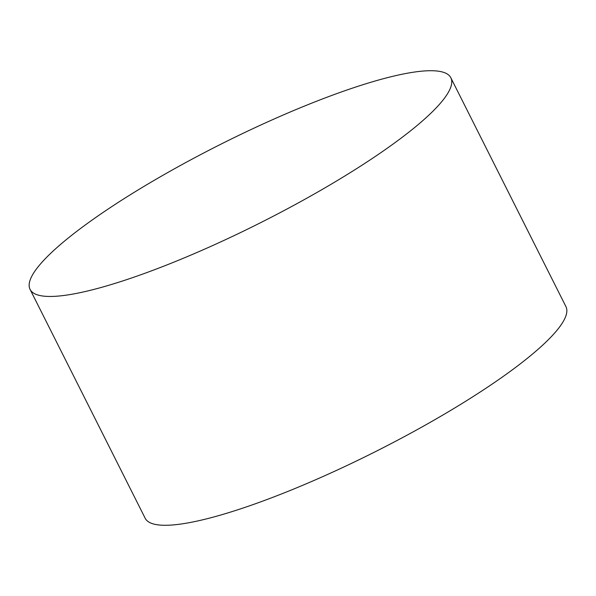 <?xml version="1.0" encoding="UTF-8"?>
<svg xmlns="http://www.w3.org/2000/svg" width="596" height="596" viewBox="0 0 596 596"><rect width="100%" height="100%" fill="white"/><g stroke="black" fill="none" stroke-linecap="round" stroke-linejoin="round"><path stroke-width="0.89" d="M30.076 289.403L145.163 518.222A235.495 43.985 -26.7 0 0 415.36 430.647A235.495 43.985 -26.7 0 0 565.924 306.597L450.837 77.778A235.495 43.985 -26.7 0 0 180.64 165.353A235.495 43.985 -26.7 0 0 30.076 289.403A235.495 43.985 -26.7 0 0 300.272 201.82A235.495 43.985 -26.7 0 0 450.837 77.778"/></g></svg>
